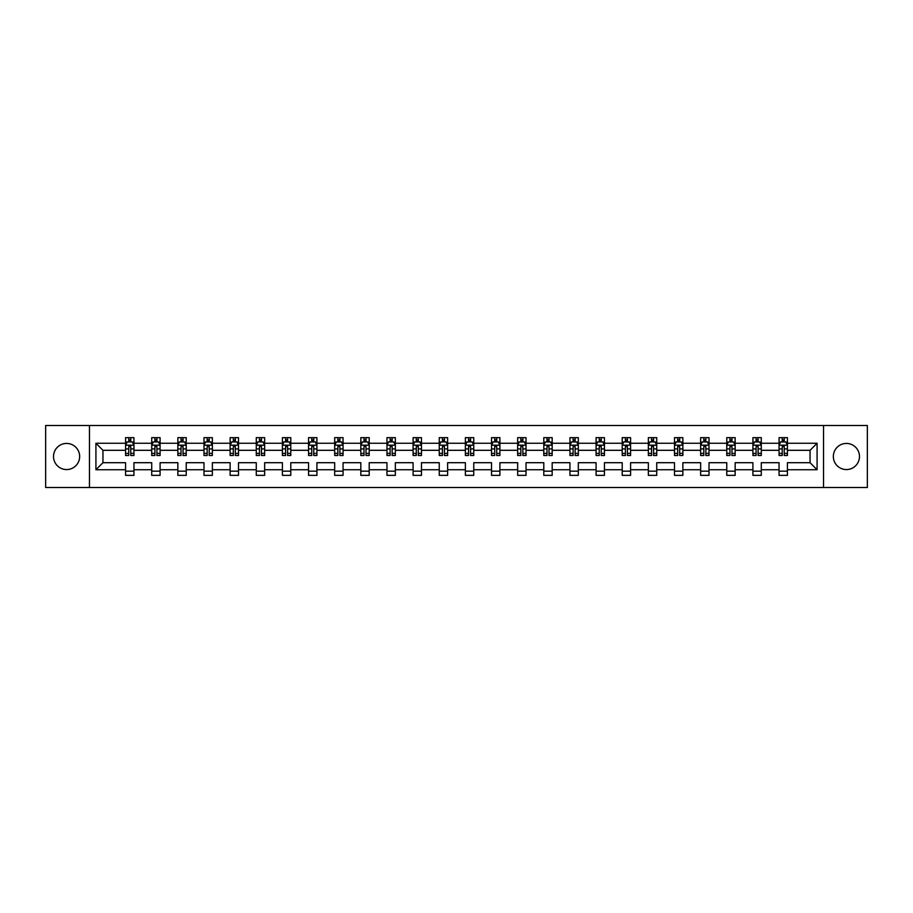 <?xml version="1.0" encoding="UTF-8"?>
<svg xmlns="http://www.w3.org/2000/svg" width="913" height="913" viewBox="0 0 913 913"><rect width="100%" height="100%" fill="white"/><g stroke="black" fill="none" stroke-linecap="round" stroke-linejoin="round"><path stroke-width="1.37" d="M846.408 443.433A13.067 13.067 0 0 0 833.341 456.5A13.067 13.067 0 0 0 846.408 469.567A13.067 13.067 0 0 0 859.475 456.5A13.067 13.067 0 0 0 846.408 443.433M66.592 443.433A13.067 13.067 0 0 0 53.525 456.5A13.067 13.067 0 0 0 66.592 469.567A13.067 13.067 0 0 0 79.659 456.5A13.067 13.067 0 0 0 66.592 443.433M823.537 425.504L45.65 425.504L45.65 487.496L867.35 487.496L867.35 425.504L823.537 425.504L823.537 487.496M787.428 469.739L787.428 462.697L810.048 462.697L817.078 469.739L787.428 469.739L787.428 475.353L779.051 475.353L779.051 469.739L761.282 469.739L761.282 475.353L752.905 475.353L752.905 469.739L735.148 469.739L735.148 475.353L726.771 475.353L726.771 469.739L709.013 469.739L709.013 475.353L700.636 475.353L700.636 469.739L682.867 469.739L682.867 475.353L674.49 475.353L674.49 469.739L656.732 469.739L656.732 475.353L648.356 475.353L648.356 469.739L630.586 469.739L630.586 475.353L622.21 475.353L622.21 469.739L604.452 469.739L604.452 475.353L596.075 475.353L596.075 469.739L578.317 469.739L578.317 475.353L569.94 475.353L569.94 469.739L552.171 469.739L552.171 475.353L543.794 475.353L543.794 469.739L526.036 469.739L526.036 475.353L517.66 475.353L517.66 469.739L499.902 469.739L499.902 475.353L491.525 475.353L491.525 469.739L473.756 469.739L473.756 475.353L465.379 475.353L465.379 469.739L447.621 469.739L447.621 475.353L439.244 475.353L439.244 469.739L421.475 469.739L421.475 475.353L413.098 475.353L413.098 469.739L395.34 469.739L395.34 475.353L386.964 475.353L386.964 469.739L369.206 469.739L369.206 475.353L360.829 475.353L360.829 469.739L343.06 469.739L343.06 475.353L334.683 475.353L334.683 469.739L316.925 469.739L316.925 475.353L308.548 475.353L308.548 469.739L290.791 469.739L290.791 475.353L282.414 475.353L282.414 469.739L264.644 469.739L264.644 475.353L256.268 475.353L256.268 469.739L238.51 469.739L238.51 475.353L230.133 475.353L230.133 469.739L212.364 469.739L212.364 475.353L203.987 475.353L203.987 469.739L186.229 469.739L186.229 475.353L177.852 475.353L177.852 469.739L160.095 469.739L160.095 475.353L151.718 475.353L151.718 469.739L133.949 469.739L133.949 475.353L125.572 475.353L125.572 469.739L95.922 469.739L95.922 443.262L125.572 443.262L125.572 437.647L133.949 437.647L133.949 443.262L151.718 443.262L151.718 437.647L160.095 437.647L160.095 443.262L177.852 443.262L177.852 437.647L186.229 437.647L186.229 443.262L203.987 443.262L203.987 437.647L212.364 437.647L212.364 443.262L230.133 443.262L230.133 437.647L238.51 437.647L238.51 443.262L256.268 443.262L256.268 437.647L264.644 437.647L264.644 443.262L282.414 443.262L282.414 437.647L290.791 437.647L290.791 443.262L308.548 443.262L308.548 437.647L316.925 437.647L316.925 443.262L334.683 443.262L334.683 437.647L343.06 437.647L343.06 443.262L360.829 443.262L360.829 437.647L369.206 437.647L369.206 443.262L386.964 443.262L386.964 437.647L395.34 437.647L395.34 443.262L413.098 443.262L413.098 437.647L421.475 437.647L421.475 443.262L439.244 443.262L439.244 437.647L447.621 437.647L447.621 443.262L465.379 443.262L465.379 437.647L473.756 437.647L473.756 443.262L491.525 443.262L491.525 437.647L499.902 437.647L499.902 443.262L517.66 443.262L517.66 437.647L526.036 437.647L526.036 443.262L543.794 443.262L543.794 437.647L552.171 437.647L552.171 443.262L569.94 443.262L569.94 437.647L578.317 437.647L578.317 443.262L596.075 443.262L596.075 437.647L604.452 437.647L604.452 443.262L622.21 443.262L622.21 437.647L630.586 437.647L630.586 443.262L648.356 443.262L648.356 437.647L656.732 437.647L656.732 443.262L674.49 443.262L674.49 437.647L682.867 437.647L682.867 443.262L700.636 443.262L700.636 437.647L709.013 437.647L709.013 443.262L726.771 443.262L726.771 437.647L735.148 437.647L735.148 443.262L752.905 443.262L752.905 437.647L761.282 437.647L761.282 443.262L779.051 443.262L779.051 437.647L787.428 437.647L787.428 443.262L817.078 443.262L817.078 469.739M89.463 487.496L89.463 425.504M779.051 443.262L779.051 450.303L761.282 450.303L761.282 443.262M761.282 469.739L761.282 462.697L779.051 462.697L779.051 469.739M752.905 443.262L752.905 450.303L735.148 450.303L735.148 443.262M735.148 469.739L735.148 462.697L752.905 462.697L752.905 469.739M726.771 443.262L726.771 450.303L709.013 450.303L709.013 443.262M709.013 469.739L709.013 462.697L726.771 462.697L726.771 469.739M700.636 443.262L700.636 450.303L682.867 450.303L682.867 443.262M682.867 469.739L682.867 462.697L700.636 462.697L700.636 469.739M674.49 443.262L674.49 450.303L656.732 450.303L656.732 443.262M656.732 469.739L656.732 462.697L674.49 462.697L674.49 469.739M648.356 443.262L648.356 450.303L630.586 450.303L630.586 443.262M630.586 469.739L630.586 462.697L648.356 462.697L648.356 469.739M622.21 443.262L622.21 450.303L604.452 450.303L604.452 443.262M604.452 469.739L604.452 462.697L622.21 462.697L622.21 469.739M596.075 443.262L596.075 450.303L578.317 450.303L578.317 443.262M578.317 469.739L578.317 462.697L596.075 462.697L596.075 469.739M569.94 443.262L569.94 450.303L552.171 450.303L552.171 443.262M552.171 469.739L552.171 462.697L569.94 462.697L569.94 469.739M543.794 443.262L543.794 450.303L526.036 450.303L526.036 443.262M526.036 469.739L526.036 462.697L543.794 462.697L543.794 469.739M517.66 443.262L517.66 450.303L499.902 450.303L499.902 443.262M499.902 469.739L499.902 462.697L517.66 462.697L517.66 469.739M491.525 443.262L491.525 450.303L473.756 450.303L473.756 443.262M473.756 469.739L473.756 462.697L491.525 462.697L491.525 469.739M465.379 443.262L465.379 450.303L447.621 450.303L447.621 443.262M447.621 469.739L447.621 462.697L465.379 462.697L465.379 469.739M439.244 443.262L439.244 450.303L421.475 450.303L421.475 443.262M421.475 469.739L421.475 462.697L439.244 462.697L439.244 469.739M413.098 443.262L413.098 450.303L395.34 450.303L395.34 443.262M395.34 469.739L395.34 462.697L413.098 462.697L413.098 469.739M386.964 443.262L386.964 450.303L369.206 450.303L369.206 443.262M369.206 469.739L369.206 462.697L386.964 462.697L386.964 469.739M360.829 443.262L360.829 450.303L343.06 450.303L343.06 443.262M343.06 469.739L343.06 462.697L360.829 462.697L360.829 469.739M334.683 443.262L334.683 450.303L316.925 450.303L316.925 443.262M316.925 469.739L316.925 462.697L334.683 462.697L334.683 469.739M308.548 443.262L308.548 450.303L290.791 450.303L290.791 443.262M290.791 469.739L290.791 462.697L308.548 462.697L308.548 469.739M282.414 443.262L282.414 450.303L264.644 450.303L264.644 443.262M264.644 469.739L264.644 462.697L282.414 462.697L282.414 469.739M256.268 443.262L256.268 450.303L238.51 450.303L238.51 443.262M238.51 469.739L238.51 462.697L256.268 462.697L256.268 469.739M230.133 443.262L230.133 450.303L212.364 450.303L212.364 443.262M212.364 469.739L212.364 462.697L230.133 462.697L230.133 469.739M203.987 443.262L203.987 450.303L186.229 450.303L186.229 443.262M186.229 469.739L186.229 462.697L203.987 462.697L203.987 469.739M177.852 443.262L177.852 450.303L160.095 450.303L160.095 443.262M160.095 469.739L160.095 462.697L177.852 462.697L177.852 469.739M151.718 443.262L151.718 450.303L133.949 450.303L133.949 443.262M133.949 469.739L133.949 462.697L151.718 462.697L151.718 469.739M125.572 443.262L125.572 450.303L102.952 450.303L102.952 462.697L125.572 462.697L125.572 469.739M95.922 443.262L102.952 450.303M810.048 462.697L810.048 450.303L787.428 450.303L787.428 443.262M782.236 441.835L784.244 441.835M756.09 441.835L758.098 441.835M729.955 441.835L731.964 441.835M703.809 441.835L705.829 441.835M677.674 441.835L679.683 441.835M651.54 441.835L653.548 441.835M625.394 441.835L627.414 441.835M599.259 441.835L601.268 441.835M573.124 441.835L575.133 441.835M546.978 441.835L548.987 441.835M520.844 441.835L522.852 441.835M494.698 441.835L496.718 441.835M468.563 441.835L470.572 441.835M442.428 441.835L444.437 441.835M416.282 441.835L418.302 441.835M390.148 441.835L392.156 441.835M364.013 441.835L366.022 441.835M337.867 441.835L339.876 441.835M311.732 441.835L313.741 441.835M285.586 441.835L287.606 441.835M259.452 441.835L261.46 441.835M233.317 441.835L235.326 441.835M207.171 441.835L209.191 441.835M181.036 441.835L183.045 441.835M154.902 441.835L156.91 441.835M128.756 441.835L130.764 441.835M125.572 471.165L133.949 471.165M151.718 471.165L160.095 471.165M177.852 471.165L186.229 471.165M203.987 471.165L212.364 471.165M230.133 471.165L238.51 471.165M256.268 471.165L264.644 471.165M282.414 471.165L290.791 471.165M308.548 471.165L316.925 471.165M334.683 471.165L343.06 471.165M360.829 471.165L369.206 471.165M386.964 471.165L395.34 471.165M413.098 471.165L421.475 471.165M439.244 471.165L447.621 471.165M465.379 471.165L473.756 471.165M491.525 471.165L499.902 471.165M517.66 471.165L526.036 471.165M543.794 471.165L552.171 471.165M569.94 471.165L578.317 471.165M596.075 471.165L604.452 471.165M622.21 471.165L630.586 471.165M648.356 471.165L656.732 471.165M674.49 471.165L682.867 471.165M700.636 471.165L709.013 471.165M726.771 471.165L735.148 471.165M752.905 471.165L761.282 471.165M779.051 471.165L787.428 471.165M102.952 462.697L95.922 469.739M817.078 443.262L810.048 450.303M130.764 439.826L128.756 439.826M127.147 442.12L125.572 442.12L125.572 437.647L128.756 437.647L128.756 441.926M125.572 453.396L125.572 455.496L128.756 455.496L128.756 453.396L125.572 453.396L125.572 450.303M133.949 450.303L133.949 455.496L130.764 455.496L130.764 446.525L128.756 446.525L128.756 453.396M132.374 442.12L133.949 442.12L133.949 437.647L132.442 437.647M133.949 445.27L132.282 441.926L127.249 441.926L125.572 445.27M130.764 441.926L130.764 437.647L133.949 437.647M127.078 437.647L125.572 437.647M156.91 439.826L154.902 439.826M153.293 442.12L151.718 442.12L151.718 437.647L154.902 437.647L154.902 441.926M151.718 453.396L151.718 455.496L154.902 455.496L154.902 453.396L151.718 453.396L151.718 450.303M160.095 450.303L160.095 455.496L156.91 455.496L156.91 446.525L154.902 446.525L154.902 453.396M158.52 442.12L160.095 442.12L160.095 437.647L158.588 437.647M160.095 445.27L158.417 441.926L153.384 441.926L151.718 445.27M156.91 441.926L156.91 437.647L160.095 437.647M153.224 437.647L151.718 437.647M183.045 439.826L181.036 439.826M179.427 442.12L177.852 442.12L177.852 437.647L181.036 437.647L181.036 441.926M177.852 453.396L177.852 455.496L181.036 455.496L181.036 453.396L177.852 453.396L177.852 450.303M186.229 450.303L186.229 455.496L183.045 455.496L183.045 446.525L181.036 446.525L181.036 453.396M184.654 442.12L186.229 442.12L186.229 437.647L184.723 437.647M186.229 445.27L184.552 441.926L179.53 441.926L177.852 445.27M183.045 441.926L183.045 437.647L186.229 437.647M179.359 437.647L177.852 437.647M209.191 439.826L207.171 439.826M205.562 442.12L203.987 442.12L203.987 437.647L207.171 437.647L207.171 441.926M203.987 453.396L203.987 455.496L207.171 455.496L207.171 453.396L203.987 453.396L203.987 450.303M212.364 450.303L212.364 455.496L209.191 455.496L209.191 446.525L207.171 446.525L207.171 453.396M210.789 442.12L212.364 442.12L212.364 437.647L210.857 437.647M212.364 445.27L210.698 441.926L205.665 441.926L203.987 445.27M209.191 441.926L209.191 437.647L212.364 437.647M205.505 437.647L203.987 437.647M235.326 439.826L233.317 439.826M231.708 442.12L230.133 442.12L230.133 437.647L233.317 437.647L233.317 441.926M230.133 453.396L230.133 455.496L233.317 455.496L233.317 453.396L230.133 453.396L230.133 450.303M238.51 450.303L238.51 455.496L235.326 455.496L235.326 446.525L233.317 446.525L233.317 453.396M236.935 442.12L238.51 442.12L238.51 437.647L237.003 437.647M238.51 445.27L236.832 441.926L231.811 441.926L230.133 445.27M235.326 441.926L235.326 437.647L238.51 437.647M231.64 437.647L230.133 437.647M261.46 439.826L259.452 439.826M257.843 442.12L256.268 442.12L256.268 437.647L259.452 437.647L259.452 441.926M256.268 453.396L256.268 455.496L259.452 455.496L259.452 453.396L256.268 453.396L256.268 450.303M264.644 450.303L264.644 455.496L261.46 455.496L261.46 446.525L259.452 446.525L259.452 453.396M263.07 442.12L264.644 442.12L264.644 437.647L263.138 437.647M264.644 445.27L262.967 441.926L257.945 441.926L256.268 445.27M261.46 441.926L261.46 437.647L264.644 437.647M257.774 437.647L256.268 437.647M287.606 439.826L285.586 439.826M283.989 442.12L282.414 442.12L282.414 437.647L285.586 437.647L285.586 441.926M282.414 453.396L282.414 455.496L285.586 455.496L285.586 453.396L282.414 453.396L282.414 450.303M290.791 450.303L290.791 455.496L287.606 455.496L287.606 446.525L285.586 446.525L285.586 453.396M289.216 442.12L290.791 442.12L290.791 437.647L289.273 437.647M290.791 445.27L289.113 441.926L284.08 441.926L282.414 445.27M287.606 441.926L287.606 437.647L290.791 437.647M283.92 437.647L282.414 437.647M313.741 439.826L311.732 439.826M310.123 442.12L308.548 442.12L308.548 437.647L311.732 437.647L311.732 441.926M308.548 453.396L308.548 455.496L311.732 455.496L311.732 453.396L308.548 453.396L308.548 450.303M316.925 450.303L316.925 455.496L313.741 455.496L313.741 446.525L311.732 446.525L311.732 453.396M315.35 442.12L316.925 442.12L316.925 437.647L315.419 437.647M316.925 445.27L315.247 441.926L310.226 441.926L308.548 445.27M313.741 441.926L313.741 437.647L316.925 437.647M310.055 437.647L308.548 437.647M339.876 439.826L337.867 439.826M336.258 442.12L334.683 442.12L334.683 437.647L337.867 437.647L337.867 441.926M334.683 453.396L334.683 455.496L337.867 455.496L337.867 453.396L334.683 453.396L334.683 450.303M343.06 450.303L343.06 455.496L339.876 455.496L339.876 446.525L337.867 446.525L337.867 453.396M341.485 442.12L343.06 442.12L343.06 437.647L341.553 437.647M343.06 445.27L341.394 441.926L336.361 441.926L334.683 445.27M339.876 441.926L339.876 437.647L343.06 437.647M336.189 437.647L334.683 437.647M366.022 439.826L364.013 439.826M362.404 442.12L360.829 442.12L360.829 437.647L364.013 437.647L364.013 441.926M360.829 453.396L360.829 455.496L364.013 455.496L364.013 453.396L360.829 453.396L360.829 450.303M369.206 450.303L369.206 455.496L366.022 455.496L366.022 446.525L364.013 446.525L364.013 453.396M367.631 442.12L369.206 442.12L369.206 437.647L367.699 437.647M369.206 445.27L367.528 441.926L362.495 441.926L360.829 445.27M366.022 441.926L366.022 437.647L369.206 437.647M362.335 437.647L360.829 437.647M392.156 439.826L390.148 439.826M388.539 442.12L386.964 442.12L386.964 437.647L390.148 437.647L390.148 441.926M386.964 453.396L386.964 455.496L390.148 455.496L390.148 453.396L386.964 453.396L386.964 450.303M395.34 450.303L395.34 455.496L392.156 455.496L392.156 446.525L390.148 446.525L390.148 453.396M393.765 442.12L395.34 442.12L395.34 437.647L393.834 437.647M395.34 445.27L393.663 441.926L388.641 441.926L386.964 445.27M392.156 441.926L392.156 437.647L395.34 437.647M388.47 437.647L386.964 437.647M418.302 439.826L416.282 439.826M414.673 442.12L413.098 442.12L413.098 437.647L416.282 437.647L416.282 441.926M413.098 453.396L413.098 455.496L416.282 455.496L416.282 453.396L413.098 453.396L413.098 450.303M421.475 450.303L421.475 455.496L418.302 455.496L418.302 446.525L416.282 446.525L416.282 453.396M419.9 442.12L421.475 442.12L421.475 437.647L419.969 437.647M421.475 445.27L419.809 441.926L414.776 441.926L413.098 445.27M418.302 441.926L418.302 437.647L421.475 437.647M414.616 437.647L413.098 437.647M444.437 439.826L442.428 439.826M440.819 442.12L439.244 442.12L439.244 437.647L442.428 437.647L442.428 441.926M439.244 453.396L439.244 455.496L442.428 455.496L442.428 453.396L439.244 453.396L439.244 450.303M447.621 450.303L447.621 455.496L444.437 455.496L444.437 446.525L442.428 446.525L442.428 453.396M446.046 442.12L447.621 442.12L447.621 437.647L446.115 437.647M447.621 445.27L445.943 441.926L440.922 441.926L439.244 445.27M444.437 441.926L444.437 437.647L447.621 437.647M440.751 437.647L439.244 437.647M470.572 439.826L468.563 439.826M466.954 442.12L465.379 442.12L465.379 437.647L468.563 437.647L468.563 441.926M465.379 453.396L465.379 455.496L468.563 455.496L468.563 453.396L465.379 453.396L465.379 450.303M473.756 450.303L473.756 455.496L470.572 455.496L470.572 446.525L468.563 446.525L468.563 453.396M472.181 442.12L473.756 442.12L473.756 437.647L472.249 437.647M473.756 445.27L472.078 441.926L467.057 441.926L465.379 445.27M470.572 441.926L470.572 437.647L473.756 437.647M466.885 437.647L465.379 437.647M496.718 439.826L494.698 439.826M493.1 442.12L491.525 442.12L491.525 437.647L494.698 437.647L494.698 441.926M491.525 453.396L491.525 455.496L494.698 455.496L494.698 453.396L491.525 453.396L491.525 450.303M499.902 450.303L499.902 455.496L496.718 455.496L496.718 446.525L494.698 446.525L494.698 453.396M498.327 442.12L499.902 442.12L499.902 437.647L498.384 437.647M499.902 445.27L498.224 441.926L493.191 441.926L491.525 445.27M496.718 441.926L496.718 437.647L499.902 437.647M493.031 437.647L491.525 437.647M522.852 439.826L520.844 439.826M519.235 442.12L517.66 442.12L517.66 437.647L520.844 437.647L520.844 441.926M517.66 453.396L517.66 455.496L520.844 455.496L520.844 453.396L517.66 453.396L517.66 450.303M526.036 450.303L526.036 455.496L522.852 455.496L522.852 446.525L520.844 446.525L520.844 453.396M524.461 442.12L526.036 442.12L526.036 437.647L524.53 437.647M526.036 445.27L524.359 441.926L519.337 441.926L517.66 445.27M522.852 441.926L522.852 437.647L526.036 437.647M519.166 437.647L517.66 437.647M548.987 439.826L546.978 439.826M545.369 442.12L543.794 442.12L543.794 437.647L546.978 437.647L546.978 441.926M543.794 453.396L543.794 455.496L546.978 455.496L546.978 453.396L543.794 453.396L543.794 450.303M552.171 450.303L552.171 455.496L548.987 455.496L548.987 446.525L546.978 446.525L546.978 453.396M550.596 442.12L552.171 442.12L552.171 437.647L550.665 437.647M552.171 445.27L550.505 441.926L545.472 441.926L543.794 445.27M548.987 441.926L548.987 437.647L552.171 437.647M545.301 437.647L543.794 437.647M575.133 439.826L573.124 439.826M571.515 442.12L569.94 442.12L569.94 437.647L573.124 437.647L573.124 441.926M569.94 453.396L569.94 455.496L573.124 455.496L573.124 453.396L569.94 453.396L569.94 450.303M578.317 450.303L578.317 455.496L575.133 455.496L575.133 446.525L573.124 446.525L573.124 453.396M576.742 442.12L578.317 442.12L578.317 437.647L576.811 437.647M578.317 445.27L576.639 441.926L571.606 441.926L569.94 445.27M575.133 441.926L575.133 437.647L578.317 437.647M571.447 437.647L569.94 437.647M601.268 439.826L599.259 439.826M597.65 442.12L596.075 442.12L596.075 437.647L599.259 437.647L599.259 441.926M596.075 453.396L596.075 455.496L599.259 455.496L599.259 453.396L596.075 453.396L596.075 450.303M604.452 450.303L604.452 455.496L601.268 455.496L601.268 446.525L599.259 446.525L599.259 453.396M602.877 442.12L604.452 442.12L604.452 437.647L602.945 437.647M604.452 445.27L602.774 441.926L597.753 441.926L596.075 445.27M601.268 441.926L601.268 437.647L604.452 437.647M597.581 437.647L596.075 437.647M627.414 439.826L625.394 439.826M623.784 442.12L622.21 442.12L622.21 437.647L625.394 437.647L625.394 441.926M622.21 453.396L622.21 455.496L625.394 455.496L625.394 453.396L622.21 453.396L622.21 450.303M630.586 450.303L630.586 455.496L627.414 455.496L627.414 446.525L625.394 446.525L625.394 453.396M629.011 442.12L630.586 442.12L630.586 437.647L629.08 437.647M630.586 445.27L628.92 441.926L623.887 441.926L622.21 445.27M627.414 441.926L627.414 437.647L630.586 437.647M623.727 437.647L622.21 437.647M653.548 439.826L651.54 439.826M649.93 442.12L648.356 442.12L648.356 437.647L651.54 437.647L651.54 441.926M648.356 453.396L648.356 455.496L651.54 455.496L651.54 453.396L648.356 453.396L648.356 450.303M656.732 450.303L656.732 455.496L653.548 455.496L653.548 446.525L651.54 446.525L651.54 453.396M655.157 442.12L656.732 442.12L656.732 437.647L655.226 437.647M656.732 445.27L655.055 441.926L650.033 441.926L648.356 445.27M653.548 441.926L653.548 437.647L656.732 437.647M649.862 437.647L648.356 437.647M679.683 439.826L677.674 439.826M676.065 442.12L674.49 442.12L674.49 437.647L677.674 437.647L677.674 441.926M674.49 453.396L674.49 455.496L677.674 455.496L677.674 453.396L674.49 453.396L674.49 450.303M682.867 450.303L682.867 455.496L679.683 455.496L679.683 446.525L677.674 446.525L677.674 453.396M681.292 442.12L682.867 442.12L682.867 437.647L681.36 437.647M682.867 445.27L681.189 441.926L676.168 441.926L674.49 445.27M679.683 441.926L679.683 437.647L682.867 437.647M675.997 437.647L674.49 437.647M705.829 439.826L703.809 439.826M702.211 442.12L700.636 442.12L700.636 437.647L703.809 437.647L703.809 441.926M700.636 453.396L700.636 455.496L703.809 455.496L703.809 453.396L700.636 453.396L700.636 450.303M709.013 450.303L709.013 455.496L705.829 455.496L705.829 446.525L703.809 446.525L703.809 453.396M707.438 442.12L709.013 442.12L709.013 437.647L707.495 437.647M709.013 445.27L707.335 441.926L702.302 441.926L700.636 445.27M705.829 441.926L705.829 437.647L709.013 437.647M702.143 437.647L700.636 437.647M731.964 439.826L729.955 439.826M728.346 442.12L726.771 442.12L726.771 437.647L729.955 437.647L729.955 441.926M726.771 453.396L726.771 455.496L729.955 455.496L729.955 453.396L726.771 453.396L726.771 450.303M735.148 450.303L735.148 455.496L731.964 455.496L731.964 446.525L729.955 446.525L729.955 453.396M733.573 442.12L735.148 442.12L735.148 437.647L733.641 437.647M735.148 445.27L733.47 441.926L728.448 441.926L726.771 445.27M731.964 441.926L731.964 437.647L735.148 437.647M728.277 437.647L726.771 437.647M758.098 439.826L756.09 439.826M754.48 442.12L752.905 442.12L752.905 437.647L756.09 437.647L756.09 441.926M752.905 453.396L752.905 455.496L756.09 455.496L756.09 453.396L752.905 453.396L752.905 450.303M761.282 450.303L761.282 455.496L758.098 455.496L758.098 446.525L756.09 446.525L756.09 453.396M759.707 442.12L761.282 442.12L761.282 437.647L759.776 437.647M761.282 445.27L759.616 441.926L754.583 441.926L752.905 445.27M758.098 441.926L758.098 437.647L761.282 437.647M754.412 437.647L752.905 437.647M784.244 439.826L782.236 439.826M780.626 442.12L779.051 442.12L779.051 437.647L782.236 437.647L782.236 441.926M779.051 453.396L779.051 455.496L782.236 455.496L782.236 453.396L779.051 453.396L779.051 450.303M787.428 450.303L787.428 455.496L784.244 455.496L784.244 446.525L782.236 446.525L782.236 453.396M785.853 442.12L787.428 442.12L787.428 437.647L785.922 437.647M787.428 445.27L785.751 441.926L780.718 441.926L779.051 445.27M784.244 441.926L784.244 437.647L787.428 437.647M780.558 437.647L779.051 437.647M133.914 445.19L125.617 445.19M133.949 453.396L130.764 453.396M128.756 448.899L125.572 448.899M133.949 448.899L130.764 448.899M130.764 440.899L128.756 440.899M160.049 445.19L151.752 445.19M160.095 453.396L156.91 453.396M154.902 448.899L151.718 448.899M160.095 448.899L156.91 448.899M156.91 440.899L154.902 440.899M186.184 445.19L177.898 445.19M186.229 453.396L183.045 453.396M181.036 448.899L177.852 448.899M186.229 448.899L183.045 448.899M183.045 440.899L181.036 440.899M212.33 445.19L204.033 445.19M212.364 453.396L209.191 453.396M207.171 448.899L203.987 448.899M212.364 448.899L209.191 448.899M209.191 440.899L207.171 440.899M238.464 445.19L230.167 445.19M238.51 453.396L235.326 453.396M233.317 448.899L230.133 448.899M238.51 448.899L235.326 448.899M235.326 440.899L233.317 440.899M264.61 445.19L256.313 445.19M264.644 453.396L261.46 453.396M259.452 448.899L256.268 448.899M264.644 448.899L261.46 448.899M261.46 440.899L259.452 440.899M290.745 445.19L282.448 445.19M290.791 453.396L287.606 453.396M285.586 448.899L282.414 448.899M290.791 448.899L287.606 448.899M287.606 440.899L285.586 440.899M316.879 445.19L308.594 445.19M316.925 453.396L313.741 453.396M311.732 448.899L308.548 448.899M316.925 448.899L313.741 448.899M313.741 440.899L311.732 440.899M343.026 445.19L334.729 445.19M343.06 453.396L339.876 453.396M337.867 448.899L334.683 448.899M343.06 448.899L339.876 448.899M339.876 440.899L337.867 440.899M369.16 445.19L360.863 445.19M369.206 453.396L366.022 453.396M364.013 448.899L360.829 448.899M369.206 448.899L366.022 448.899M366.022 440.899L364.013 440.899M395.295 445.19L387.009 445.19M395.34 453.396L392.156 453.396M390.148 448.899L386.964 448.899M395.34 448.899L392.156 448.899M392.156 440.899L390.148 440.899M421.441 445.19L413.144 445.19M421.475 453.396L418.302 453.396M416.282 448.899L413.098 448.899M421.475 448.899L418.302 448.899M418.302 440.899L416.282 440.899M447.575 445.19L439.279 445.19M447.621 453.396L444.437 453.396M442.428 448.899L439.244 448.899M447.621 448.899L444.437 448.899M444.437 440.899L442.428 440.899M473.721 445.19L465.425 445.19M473.756 453.396L470.572 453.396M468.563 448.899L465.379 448.899M473.756 448.899L470.572 448.899M470.572 440.899L468.563 440.899M499.856 445.19L491.559 445.19M499.902 453.396L496.718 453.396M494.698 448.899L491.525 448.899M499.902 448.899L496.718 448.899M496.718 440.899L494.698 440.899M525.991 445.19L517.705 445.19M526.036 453.396L522.852 453.396M520.844 448.899L517.66 448.899M526.036 448.899L522.852 448.899M522.852 440.899L520.844 440.899M552.137 445.19L543.84 445.19M552.171 453.396L548.987 453.396M546.978 448.899L543.794 448.899M552.171 448.899L548.987 448.899M548.987 440.899L546.978 440.899M578.271 445.19L569.974 445.19M578.317 453.396L575.133 453.396M573.124 448.899L569.94 448.899M578.317 448.899L575.133 448.899M575.133 440.899L573.124 440.899M604.406 445.19L596.121 445.19M604.452 453.396L601.268 453.396M599.259 448.899L596.075 448.899M604.452 448.899L601.268 448.899M601.268 440.899L599.259 440.899M630.552 445.19L622.255 445.19M630.586 453.396L627.414 453.396M625.394 448.899L622.21 448.899M630.586 448.899L627.414 448.899M627.414 440.899L625.394 440.899M656.687 445.19L648.39 445.19M656.732 453.396L653.548 453.396M651.54 448.899L648.356 448.899M656.732 448.899L653.548 448.899M653.548 440.899L651.54 440.899M682.833 445.19L674.536 445.19M682.867 453.396L679.683 453.396M677.674 448.899L674.49 448.899M682.867 448.899L679.683 448.899M679.683 440.899L677.674 440.899M708.967 445.19L700.67 445.19M709.013 453.396L705.829 453.396M703.809 448.899L700.636 448.899M709.013 448.899L705.829 448.899M705.829 440.899L703.809 440.899M735.102 445.19L726.816 445.19M735.148 453.396L731.964 453.396M729.955 448.899L726.771 448.899M735.148 448.899L731.964 448.899M731.964 440.899L729.955 440.899M761.248 445.19L752.951 445.19M761.282 453.396L758.098 453.396M756.09 448.899L752.905 448.899M761.282 448.899L758.098 448.899M758.098 440.899L756.09 440.899M787.383 445.19L779.086 445.19M787.428 453.396L784.244 453.396M782.236 448.899L779.051 448.899M787.428 448.899L784.244 448.899M784.244 440.899L782.236 440.899"/></g></svg>
